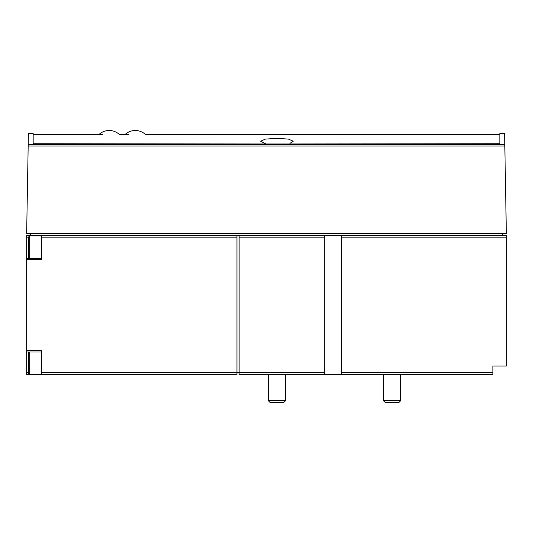 <?xml version="1.0" encoding="UTF-8"?>
<svg xmlns="http://www.w3.org/2000/svg" width="533" height="533" viewBox="0 0 533 533"><rect width="100%" height="100%" fill="white"/><g stroke="black" fill="none" stroke-linecap="round" stroke-linejoin="round"><path stroke-width="0.8" d="M41.421 258.365L26.65 258.365L26.65 350.674L41.421 350.674L41.421 372.52L239.124 372.52L239.124 374.692L492.878 374.692L492.878 366.004L506.35 366.004L506.35 235.653L341.673 235.653L341.673 237.825L506.35 237.825M30.561 233.474L30.561 235.653L239.124 235.653L239.124 372.52L324.291 372.52L324.291 374.692M239.124 235.653L324.291 235.653L324.291 372.52M341.673 237.825L341.673 374.692M28.196 144.743L28.396 133.536L33.166 133.536L33.166 143.73L276.927 143.99L499.834 143.73L499.834 133.536L504.604 133.536L506.35 233.474L26.65 233.474L28.196 144.743L504.804 144.743M33.166 134.409L102.742 134.496M99.091 134.409A15.037 15.037 0 0 1 119.319 134.409L128.939 134.503M265.401 143.73L260.637 141.212L265.354 139.106L276.927 138.34L288.5 139.106L293.217 141.212L290.032 143.297M29.695 258.365L29.695 235.866L28.389 237.172L28.389 258.365M28.389 351.98L28.389 373.173L29.695 374.479L41.421 374.479M30.561 235.653L26.65 235.653L26.65 258.365M28.389 372.507L26.65 372.507L26.65 374.692L236.952 374.692L236.952 235.653M26.65 372.507L26.65 350.674M41.421 235.653L41.421 237.825L236.952 237.825M26.65 259.671L41.421 259.671L41.421 237.825M41.421 372.52L41.421 374.692M324.291 235.653L341.673 235.653M502.439 233.474L502.439 235.653M285.621 400.636L268.239 400.636L270.104 402.502L283.749 402.502L285.621 400.636L285.621 374.692M400.763 400.636L383.38 400.636L385.252 402.502L398.897 402.502L400.763 400.636L400.763 374.692M239.124 237.825L324.291 237.825M341.673 372.52L492.878 372.52M28.176 145.982L504.824 145.982M28.389 237.831L26.65 237.831L28.389 237.831M29.695 351.98L29.695 374.479M125.162 134.409A15.037 15.037 0 0 1 145.389 134.409L499.834 134.409M41.421 351.98L26.65 351.98M29.695 235.866L41.421 235.866M268.239 400.636L268.239 374.692M383.38 400.636L383.38 374.692"/></g></svg>

